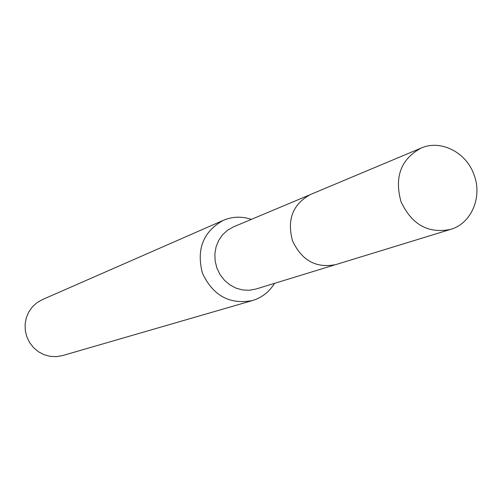 <?xml version="1.0" encoding="UTF-8"?>
<svg xmlns="http://www.w3.org/2000/svg" width="502" height="502" viewBox="0 0 502 502"><rect width="100%" height="100%" fill="white"/><g stroke="black" fill="none" stroke-linecap="round" stroke-linejoin="round"><path stroke-width="0.75" d="M309.282 195.052L233.38 226.929L227.531 230.23L222.543 234.81L218.652 240.471L216.048 246.94L214.862 253.918L215.145 261.059L216.895 268.043L220.02 274.525L224.381 280.198L229.759 284.791L235.902 288.092L242.51 289.949L249.281 290.275L255.888 289.058L334.596 264.937M251.345 219.387C242.711 216.469 234.177 216.469 225.731 219.38L223.29 220.347C203.153 231.698 196.213 249.337 202.469 273.264C212.992 295.653 229.615 304.758 252.349 300.579L255.11 299.663C263.337 296.469 269.806 291.028 274.512 283.354M223.29 220.347L42.243 299.669L36.859 302.775L32.26 307.004L28.664 312.156L26.236 317.998L25.1 324.261L25.307 330.655L26.844 336.88L29.649 342.646L33.584 347.691L38.472 351.77L44.076 354.707L50.137 356.357L56.375 356.658L62.505 355.598L252.349 300.579M474.02 174.752C466.333 152.332 440.775 139.28 421.115 148.077C400.979 159.04 394.258 176.861 400.96 201.534C411.671 224.589 428.212 233.876 450.57 229.401C471.397 223.547 482.66 196.941 474.02 174.752M421.115 148.077L310.594 194.462C292.81 204.094 286.786 219.537 292.522 240.791C301.784 260.62 316.273 268.539 335.982 264.548L450.57 229.401"/></g></svg>
